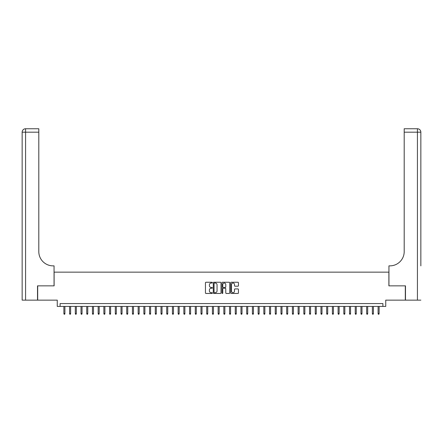 <?xml version="1.0" encoding="UTF-8"?>
<svg xmlns="http://www.w3.org/2000/svg" width="443" height="443" viewBox="0 0 443 443"><rect width="100%" height="100%" fill="white"/><g stroke="black" fill="none" stroke-linecap="round" stroke-linejoin="round"><path stroke-width="0.66" d="M212.358 282.64A0.393 0.393 0 0 0 211.964 282.246L206.012 282.246A0.559 0.559 0 0 0 205.447 282.806L205.447 292.901A0.559 0.559 0 0 0 206.012 293.46L211.964 293.46A0.393 0.393 0 0 0 212.358 293.072A0.393 0.393 0 0 0 211.964 292.679L211.195 292.679A1.794 1.794 0 0 1 209.401 290.885L209.401 290.043A1.794 1.794 0 0 1 211.195 288.249L211.964 288.249A0.393 0.393 0 0 0 212.358 287.856A0.393 0.393 0 0 0 211.964 287.463L211.195 287.463A1.794 1.794 0 0 1 209.401 285.669L209.401 284.827A1.794 1.794 0 0 1 211.195 283.033L211.964 283.033A0.393 0.393 0 0 0 212.358 282.64M237.885 286.2A0.559 0.559 0 0 0 238.45 285.641L238.45 282.806A0.559 0.559 0 0 0 237.885 282.246L231.274 282.246A0.559 0.559 0 0 0 230.709 282.806L230.709 292.901A0.559 0.559 0 0 0 231.274 293.46L237.885 293.46A0.559 0.559 0 0 0 238.45 292.901L238.45 289.478A0.559 0.559 0 0 0 237.885 288.919L235.056 288.919A0.559 0.559 0 0 0 234.497 289.478L234.497 291.178A1.501 1.501 0 0 1 232.996 292.679A1.501 1.501 0 0 1 231.495 291.178L231.495 284.533A1.501 1.501 0 0 1 232.996 283.033A1.501 1.501 0 0 1 234.497 284.533L234.497 285.641A0.559 0.559 0 0 0 235.056 286.2L237.885 286.2M382.89 306.423L385.742 306.423L385.742 300.138L405.312 300.138L405.312 285.857L388.888 285.857L388.888 272.146L54.112 272.146L54.112 285.857L37.688 285.857L37.688 300.138L57.258 300.138L57.258 306.423L382.89 306.423L382.89 303.566L60.11 303.566L60.11 306.423M221.007 282.806A0.559 0.559 0 0 0 220.448 282.246L213.831 282.246A0.559 0.559 0 0 0 213.271 282.806L213.271 292.901A0.559 0.559 0 0 0 213.831 293.46L220.448 293.46A0.559 0.559 0 0 0 221.007 292.901L221.007 282.806M222.552 282.246L229.169 282.246A0.559 0.559 0 0 1 229.729 282.806L229.729 292.901A0.559 0.559 0 0 1 229.169 293.46L226.334 293.46A0.559 0.559 0 0 1 225.775 292.901L225.775 288.808A0.559 0.559 0 0 0 225.216 288.249L223.338 288.249A0.559 0.559 0 0 0 222.774 288.808L222.774 293.072A0.393 0.393 0 0 1 222.38 293.46A0.393 0.393 0 0 1 221.993 293.072L221.993 282.806A0.559 0.559 0 0 1 222.552 282.246M214.451 283.033A0.393 0.393 0 0 0 214.058 283.426L214.058 292.286A0.393 0.393 0 0 0 214.451 292.679L215.259 292.679A1.794 1.794 0 0 0 217.053 290.885L217.053 284.827A1.794 1.794 0 0 0 215.259 283.033L214.451 283.033M225.775 284.561A1.501 1.501 0 0 0 224.274 283.06A1.501 1.501 0 0 0 222.774 284.561L222.774 286.903A0.559 0.559 0 0 0 223.338 287.463L225.216 287.463A0.559 0.559 0 0 0 225.775 286.903L225.775 284.561M64.911 313.506L64.684 314.248L64.113 314.248L63.881 313.506L64.911 313.506L64.911 306.423M63.881 313.506L63.881 306.423M37.517 285.857L54.057 285.857L54.057 265.861L53.082 265.861A14.281 14.281 0 0 1 38.801 251.58L38.801 132.18L25.578 132.18L25.578 300.138L37.517 300.138L37.517 285.857M25.578 300.138L22.15 300.138L22.15 132.18A3.428 3.428 0 0 1 25.578 128.752L38.801 128.752L38.801 132.18M53.082 265.861A14.281 14.281 0 0 1 38.801 251.58M25.578 128.752A3.428 3.428 0 0 0 22.15 132.18L25.578 132.18L25.578 128.752M420.85 300.138L405.483 300.138L405.483 285.857L388.943 285.857L388.943 265.861L389.918 265.861A14.281 14.281 0 0 0 404.199 251.58L404.199 128.752L417.422 128.752A3.428 3.428 0 0 1 420.85 132.18L420.85 265.861M389.918 265.861A14.281 14.281 0 0 0 404.199 251.58M417.422 300.138L417.422 132.18L420.85 132.18A3.428 3.428 0 0 0 417.422 128.752L417.422 132.18L404.199 132.18M70.625 313.506L70.393 314.248L69.822 314.248L69.595 313.506L70.625 313.506L70.625 306.423M69.595 313.506L69.595 306.423M76.334 313.506L76.107 314.248L75.537 314.248L75.31 313.506L76.334 313.506L76.334 306.423M75.31 313.506L75.31 306.423M82.049 313.506L81.822 314.248L81.252 314.248L81.019 313.506L82.049 313.506L82.049 306.423M81.019 313.506L81.019 306.423M87.764 313.506L87.531 314.248L86.961 314.248L86.734 313.506L87.764 313.506L87.764 306.423M86.734 313.506L86.734 306.423M93.473 313.506L93.246 314.248L92.676 314.248L92.449 313.506L93.473 313.506L93.473 306.423M92.449 313.506L92.449 306.423M99.188 313.506L98.961 314.248L98.39 314.248L98.158 313.506L99.188 313.506L99.188 306.423M98.158 313.506L98.158 306.423M104.902 313.506L104.67 314.248L104.099 314.248L103.872 313.506L104.902 313.506L104.902 306.423M103.872 313.506L103.872 306.423M110.612 313.506L110.385 314.248L109.814 314.248L109.587 313.506L110.612 313.506L110.612 306.423M109.587 313.506L109.587 306.423M116.326 313.506L116.099 314.248L115.529 314.248L115.296 313.506L116.326 313.506L116.326 306.423M115.296 313.506L115.296 306.423M122.041 313.506L121.808 314.248L121.238 314.248L121.011 313.506L122.041 313.506L122.041 306.423M121.011 313.506L121.011 306.423M127.75 313.506L127.523 314.248L126.953 314.248L126.726 313.506L127.75 313.506L127.75 306.423M126.726 313.506L126.726 306.423M133.465 313.506L133.238 314.248L132.667 314.248L132.435 313.506L133.465 313.506L133.465 306.423M132.435 313.506L132.435 306.423M139.18 313.506L138.947 314.248L138.377 314.248L138.15 313.506L139.18 313.506L139.18 306.423M138.15 313.506L138.15 306.423M144.889 313.506L144.662 314.248L144.091 314.248L143.864 313.506L144.889 313.506L144.889 306.423M143.864 313.506L143.864 306.423M150.603 313.506L150.376 314.248L149.806 314.248L149.573 313.506L150.603 313.506L150.603 306.423M149.573 313.506L149.573 306.423M156.318 313.506L156.086 314.248L155.515 314.248L155.288 313.506L156.318 313.506L156.318 306.423M155.288 313.506L155.288 306.423M162.027 313.506L161.8 314.248L161.23 314.248L161.003 313.506L162.027 313.506L162.027 306.423M161.003 313.506L161.003 306.423M167.742 313.506L167.515 314.248L166.945 314.248L166.712 313.506L167.742 313.506L167.742 306.423M166.712 313.506L166.712 306.423M173.457 313.506L173.224 314.248L172.654 314.248L172.427 313.506L173.457 313.506L173.457 306.423M172.427 313.506L172.427 306.423M179.166 313.506L178.939 314.248L178.368 314.248L178.141 313.506L179.166 313.506L179.166 306.423M178.141 313.506L178.141 306.423M184.881 313.506L184.653 314.248L184.083 314.248L183.851 313.506L184.881 313.506L184.881 306.423M183.851 313.506L183.851 306.423M190.595 313.506L190.363 314.248L189.792 314.248L189.565 313.506L190.595 313.506L190.595 306.423M189.565 313.506L189.565 306.423M196.304 313.506L196.077 314.248L195.507 314.248L195.28 313.506L196.304 313.506L196.304 306.423M195.28 313.506L195.28 306.423M202.019 313.506L201.792 314.248L201.222 314.248L200.989 313.506L202.019 313.506L202.019 306.423M200.989 313.506L200.989 306.423M207.734 313.506L207.501 314.248L206.931 314.248L206.704 313.506L207.734 313.506L207.734 306.423M206.704 313.506L206.704 306.423M213.443 313.506L213.216 314.248L212.646 314.248L212.418 313.506L213.443 313.506L213.443 306.423M212.418 313.506L212.418 306.423M219.158 313.506L218.931 314.248L218.36 314.248L218.128 313.506L219.158 313.506L219.158 306.423M218.128 313.506L218.128 306.423M224.872 313.506L224.64 314.248L224.069 314.248L223.842 313.506L224.872 313.506L224.872 306.423M223.842 313.506L223.842 306.423M230.581 313.506L230.354 314.248L229.784 314.248L229.557 313.506L230.581 313.506L230.581 306.423M229.557 313.506L229.557 306.423M236.296 313.506L236.069 314.248L235.499 314.248L235.266 313.506L236.296 313.506L236.296 306.423M235.266 313.506L235.266 306.423M242.011 313.506L241.778 314.248L241.208 314.248L240.981 313.506L242.011 313.506L242.011 306.423M240.981 313.506L240.981 306.423M247.72 313.506L247.493 314.248L246.923 314.248L246.696 313.506L247.72 313.506L247.72 306.423M246.696 313.506L246.696 306.423M253.435 313.506L253.208 314.248L252.637 314.248L252.405 313.506L253.435 313.506L253.435 306.423M252.405 313.506L252.405 306.423M259.149 313.506L258.917 314.248L258.347 314.248L258.119 313.506L259.149 313.506L259.149 306.423M258.119 313.506L258.119 306.423M264.859 313.506L264.632 314.248L264.061 314.248L263.834 313.506L264.859 313.506L264.859 306.423M263.834 313.506L263.834 306.423M270.573 313.506L270.346 314.248L269.776 314.248L269.543 313.506L270.573 313.506L270.573 306.423M269.543 313.506L269.543 306.423M276.288 313.506L276.055 314.248L275.485 314.248L275.258 313.506L276.288 313.506L276.288 306.423M275.258 313.506L275.258 306.423M281.997 313.506L281.77 314.248L281.2 314.248L280.973 313.506L281.997 313.506L281.997 306.423M280.973 313.506L280.973 306.423M287.712 313.506L287.485 314.248L286.914 314.248L286.682 313.506L287.712 313.506L287.712 306.423M286.682 313.506L286.682 306.423M293.427 313.506L293.194 314.248L292.624 314.248L292.397 313.506L293.427 313.506L293.427 306.423M292.397 313.506L292.397 306.423M299.136 313.506L298.909 314.248L298.338 314.248L298.111 313.506L299.136 313.506L299.136 306.423M298.111 313.506L298.111 306.423M304.85 313.506L304.623 314.248L304.053 314.248L303.82 313.506L304.85 313.506L304.85 306.423M303.82 313.506L303.82 306.423M310.565 313.506L310.333 314.248L309.762 314.248L309.535 313.506L310.565 313.506L310.565 306.423M309.535 313.506L309.535 306.423M316.274 313.506L316.047 314.248L315.477 314.248L315.25 313.506L316.274 313.506L316.274 306.423M315.25 313.506L315.25 306.423M321.989 313.506L321.762 314.248L321.192 314.248L320.959 313.506L321.989 313.506L321.989 306.423M320.959 313.506L320.959 306.423M327.704 313.506L327.471 314.248L326.901 314.248L326.674 313.506L327.704 313.506L327.704 306.423M326.674 313.506L326.674 306.423M333.413 313.506L333.186 314.248L332.615 314.248L332.388 313.506L333.413 313.506L333.413 306.423M332.388 313.506L332.388 306.423M339.128 313.506L338.901 314.248L338.33 314.248L338.098 313.506L339.128 313.506L339.128 306.423M338.098 313.506L338.098 306.423M344.842 313.506L344.61 314.248L344.039 314.248L343.812 313.506L344.842 313.506L344.842 306.423M343.812 313.506L343.812 306.423M350.551 313.506L350.324 314.248L349.754 314.248L349.527 313.506L350.551 313.506L350.551 306.423M349.527 313.506L349.527 306.423M356.266 313.506L356.039 314.248L355.469 314.248L355.236 313.506L356.266 313.506L356.266 306.423M355.236 313.506L355.236 306.423M361.981 313.506L361.748 314.248L361.178 314.248L360.951 313.506L361.981 313.506L361.981 306.423M360.951 313.506L360.951 306.423M367.69 313.506L367.463 314.248L366.893 314.248L366.666 313.506L367.69 313.506L367.69 306.423M366.666 313.506L366.666 306.423M373.405 313.506L373.178 314.248L372.607 314.248L372.375 313.506L373.405 313.506L373.405 306.423M372.375 313.506L372.375 306.423M379.119 313.506L378.887 314.248L378.316 314.248L378.089 313.506L379.119 313.506L379.119 306.423M378.089 313.506L378.089 306.423"/></g></svg>
